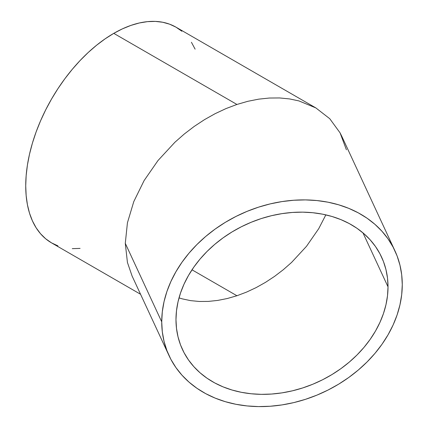 <?xml version="1.0" encoding="UTF-8"?>
<svg xmlns="http://www.w3.org/2000/svg" width="428" height="428" viewBox="0 0 428 428"><rect width="100%" height="100%" fill="white"/><g stroke="black" fill="none" stroke-linecap="round" stroke-linejoin="round"><path stroke-width="0.64" d="M246.571 292.094L236.925 295.743L191.995 269.806L236.925 295.743L246.571 292.094L256.121 287.621L246.571 292.094M265.488 282.362L256.121 287.621L265.488 282.362L274.583 276.37L265.488 282.362M283.315 269.699L274.583 276.37L283.315 269.699L291.596 262.418L283.315 269.699M306.507 246.298L291.596 262.418L306.507 246.298L318.748 228.638L306.507 246.298M325.847 214.867L318.748 228.638L325.847 214.867M227.279 298.525L236.925 295.743L227.279 298.525L217.724 300.419L227.279 298.525M208.356 301.408L217.724 300.419L208.356 301.408L199.266 301.473L208.356 301.408M190.535 300.622L199.266 301.473L190.535 300.622L182.248 298.862L190.535 300.622M179.016 297.888L182.248 298.862L179.016 297.888M388.019 286.846A109.761 86.563 -24.9 0 1 300.504 388.629A109.761 86.563 -24.9 0 1 182.44 349.457A109.761 86.563 -24.9 0 1 175.978 319.646L176.491 310.787L178.016 301.852L180.541 292.929L184.051 284.106L188.497 275.466L193.847 267.093L200.042 259.074L207.029 251.477L214.738 244.377L223.095 237.845L232.019 231.944L241.424 226.728L251.225 222.25L261.315 218.548L271.609 215.669L281.999 213.631L292.388 212.454L302.682 212.149L312.777 212.727L322.573 214.171L331.978 216.477L340.902 219.618L349.259 223.566L356.968 228.279L363.955 233.715L370.15 239.819L375.5 246.539L379.946 253.799L383.456 261.54L385.981 269.677L387.511 278.141L388.019 286.846L387.511 295.711L385.981 304.645L383.456 313.569L379.946 322.391L375.5 331.031L370.15 339.399L363.955 347.424L356.968 355.021L349.259 362.12L340.902 368.652L331.978 374.554L322.573 379.77L312.777 384.248L302.682 387.945L292.388 390.828L281.999 392.867L271.609 394.044L261.315 394.343L251.225 393.771L241.424 392.321L232.019 390.015L223.095 386.875L214.738 382.932L207.029 378.213L200.042 372.777L193.847 366.673L188.497 359.959L184.051 352.699L180.541 344.957L178.016 336.82L176.491 328.356L175.978 319.646A109.761 86.563 -24.9 0 1 263.493 217.868A109.761 86.563 -24.9 0 1 381.557 257.041A109.761 86.563 -24.9 0 1 388.019 286.846L362.965 232.864L388.019 286.846M394.942 250.829A124.516 98.205 -24.9 0 1 402.272 284.641A124.516 98.205 -24.9 0 1 302.992 400.105A124.516 98.205 -24.9 0 1 169.055 355.668A124.516 98.205 -24.9 0 1 161.725 321.856L125.286 243.334L161.725 321.856A124.516 98.205 -24.9 0 1 261.005 206.387A124.516 98.205 -24.9 0 1 394.942 250.829L341.758 136.232L340.062 132.841L329.747 118.7L315.864 107.92L298.947 100.917L289.547 98.922L279.645 97.953L269.33 98.033L258.705 99.152L247.866 101.297L236.925 104.459L225.979 108.594L215.145 113.671L204.514 119.637L194.2 126.437L184.297 134.001L174.902 142.267L157.986 160.548L144.102 180.584L133.782 201.599L127.432 222.785L125.286 243.334L127.432 262.455L125.286 243.334L127.432 222.785L133.782 201.599L144.102 180.584L157.986 160.548L174.902 142.267L184.297 134.001L194.2 126.437L204.514 119.637L215.145 113.671L225.979 108.594L236.925 104.459L113.773 33.357A124.516 71.888 120 0 0 32.432 143.08A124.516 71.888 120 0 0 51.515 242.858L57.919 245.865M127.432 262.455L132.086 276.012L169.055 355.668M181.836 31.233L176.031 27.189A124.516 71.888 120 0 0 113.773 33.357L236.925 104.459L247.866 101.297L258.705 99.152L269.33 98.033L279.645 97.953L289.547 98.922L298.947 100.917L315.864 107.92L329.747 118.7L340.062 132.841L346.418 149.795M315.864 107.92L176.031 27.189L169.627 24.187L162.688 22.251L155.278 21.4L147.467 21.646L139.33 22.978L130.952 25.396L122.403 28.863L113.773 33.357L105.144 38.83L96.6 45.229L88.216 52.489L80.079 60.551L72.268 69.325L64.858 78.731L57.919 88.682L51.515 99.082L45.716 109.819L40.569 120.808L36.123 131.931L32.432 143.08L29.521 154.155L27.419 165.048L26.151 175.646L25.728 185.859L26.151 195.58L27.419 204.712L29.521 213.181L32.432 220.896L36.123 227.782L40.569 233.774L45.716 238.813L51.515 242.858L140.561 294.266M402.272 284.641L401.694 274.765L399.961 265.167L397.093 255.928L393.118 247.154L388.068 238.915L382.001 231.297L374.971 224.368L367.042 218.2L358.3 212.855L348.82 208.377L338.692 204.814L328.025 202.198L316.913 200.555L305.464 199.903L293.79 200.245L281.999 201.583L270.212 203.894L258.533 207.163L247.084 211.357L235.972 216.44L225.305 222.357L215.177 229.05L205.697 236.459L196.955 244.516L189.026 253.135L181.996 262.236L175.929 271.732L170.879 281.533L166.904 291.538L164.036 301.66L162.303 311.798L161.725 321.856L162.303 331.727L164.036 341.33L166.904 350.564L170.879 359.343L175.929 367.582L181.996 375.201L189.026 382.129L196.955 388.292L205.697 393.642L215.177 398.115L225.305 401.678L235.972 404.294L247.084 405.937L258.533 406.589L270.212 406.247L281.999 404.915L293.79 402.604L305.464 399.329L316.913 395.135L328.025 390.058L338.692 384.141L348.82 377.442L358.3 370.033L367.042 361.981L374.971 353.362L382.001 344.262L388.068 334.766L393.118 324.964L397.093 314.955L399.961 304.832L401.694 294.694L402.272 284.641M195.12 49.156L191.423 42.27M72.268 248.647L80.079 248.406"/></g></svg>
